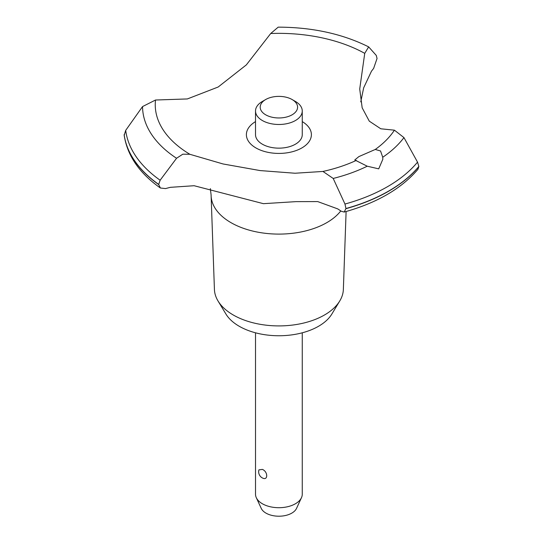 <?xml version="1.0" encoding="UTF-8"?>
<svg xmlns="http://www.w3.org/2000/svg" width="543" height="543" viewBox="0 0 543 543"><rect width="100%" height="100%" fill="white"/><g stroke="black" fill="none" stroke-linecap="round" stroke-linejoin="round"><path stroke-width="0.81" d="M346.108 211.526L343.359 289.446A64.481 37.229 180 0 1 339.762 300.958A64.481 37.229 180 0 1 233.293 315.008A64.481 37.229 180 0 1 218.014 300.958A64.481 37.229 180 0 1 214.424 289.446L211.118 195.765A67.787 39.137 180 0 1 211.105 194.964L210.345 188.618M339.762 300.958L331.848 314.044A56.099 32.39 180 0 1 239.225 326.268A56.099 32.39 180 0 1 225.929 314.044L218.014 300.958M340.78 210.928A67.787 39.137 180 0 1 326.818 222.637A67.787 39.137 180 0 1 230.958 222.637A67.787 39.137 180 0 1 211.118 195.765M270.713 33.51A123.648 71.384 180 0 1 364.733 53.363L368.656 46.881C342.436 33.822 312.286 27.245 278.199 27.15L270.713 33.51L246.346 64.882L218.171 87.009L187.355 98.941L155.515 100.021L142.544 106.577L125.704 130.361L124.191 135.329C127.333 155.637 139.402 173.197 160.402 188.014L158.671 184.539L160.137 180.222L176.556 158.271M376.279 55.434L377.052 58.461L373.618 68.452A147.255 85.02 0 0 0 371.432 71.276L363.667 87.83L360.762 101.867M344.187 212.055C376.781 203.001 401.372 188.747 417.961 169.301L418.85 166.436A155.203 89.609 180 0 1 388.639 191.075A155.203 89.609 180 0 1 345.959 208.519L344.187 212.055L341.208 211.22A147.255 85.02 0 0 0 337.712 208.885L317.723 201.589L295.996 201.636L263.409 203.673L194.116 185.72L170.427 187.328A147.255 85.02 0 0 0 165.534 188.584L160.402 188.014M418.85 166.586A155.203 89.609 180 0 1 388.639 191.224A155.203 89.609 180 0 1 345.959 208.668M378.715 168.853L367.244 166.206L354.776 159.968L358.882 156.594L375.267 149.468L380.541 150.968L382.74 157.26L382.829 159.269L378.715 168.853M356.357 160.389A123.648 71.384 180 0 1 322.942 171.445L333.205 178.45L344.961 204.039L345.959 208.519M255.515 332.805L255.515 494.211A23.376 13.494 0 0 0 256.303 497.687A23.376 13.494 0 0 0 262.364 503.755A23.376 13.494 0 0 0 284.96 507.243A23.376 13.494 0 0 0 301.474 497.687A23.376 13.494 0 0 0 302.261 494.211L302.261 332.805M258.916 469.878L262.364 469.403C268.147 471.623 268.147 481.125 262.364 477.935L262.744 478.132A7.011 7.011 0 0 1 258.916 469.878M301.474 497.687L296.546 508.377A18.272 10.548 180 0 1 283.629 515.85A18.272 10.548 180 0 1 265.975 513.121A18.272 10.548 180 0 1 261.237 508.377L256.303 497.687M292.114 99.539A18.7 10.799 0 0 0 265.67 99.539A18.7 10.799 0 0 0 265.67 114.804A18.7 10.799 0 0 0 292.114 114.804A18.7 10.799 0 0 0 292.114 99.539L295.419 101.446L292.114 99.539M295.419 101.446L295.419 101.446A23.376 13.494 180 0 1 302.261 110.989A23.376 13.494 180 0 1 287.838 123.458A23.376 13.494 180 0 1 262.364 120.532A23.376 13.494 180 0 1 255.515 110.989A23.376 13.494 180 0 1 262.364 101.446L265.67 99.539M302.261 110.989L302.261 134.657A23.376 13.494 180 0 1 287.838 147.126A23.376 13.494 180 0 1 262.364 144.2A23.376 13.494 180 0 1 255.515 134.657L255.515 110.989M418.85 166.436L417.533 162.14L403.958 137.603L394.428 130.177L380.786 128.786L369.288 121.157L362.167 107.819L359.717 89.011L364.733 53.363M142.544 106.577A136.347 78.721 180 0 0 176.55 158.264L182.828 154.178L189.894 154.3L223.058 163.966L260.063 170.57L295.019 173.237L322.942 171.445M189.894 154.3A123.648 71.384 180 0 1 155.515 100.021M394.428 130.177A123.648 71.384 180 0 1 375.267 149.468M302.261 121.612A32.505 18.767 180 0 1 301.874 147.927A32.505 18.767 180 0 1 256.099 148.035A32.505 18.767 180 0 1 255.515 121.612M368.656 46.881L376.285 55.434M158.671 184.539A155.203 89.609 180 0 1 124.15 134.759M158.671 184.382A155.203 89.609 180 0 1 124.15 134.61M367.244 166.206A136.347 78.721 180 0 1 333.205 178.45M417.533 162.14A153.581 88.672 180 0 1 387.492 186.697A153.581 88.672 180 0 1 344.968 204.039M403.958 137.603A136.347 78.721 180 0 1 382.74 157.26M160.137 180.222A153.581 88.672 180 0 1 125.704 130.361"/></g></svg>
